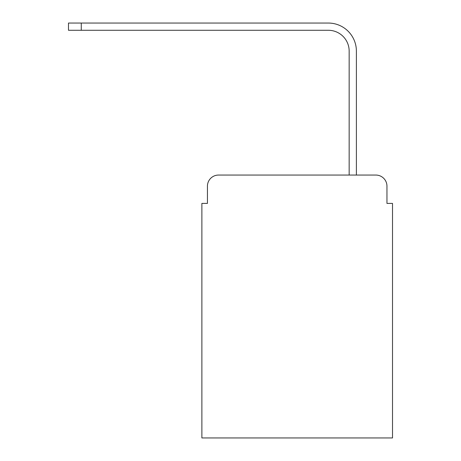 <?xml version="1.0" encoding="UTF-8"?>
<svg xmlns="http://www.w3.org/2000/svg" width="461" height="461" viewBox="0 0 461 461"><rect width="100%" height="100%" fill="white"/><g stroke="black" fill="none" stroke-linecap="round" stroke-linejoin="round"><path stroke-width="0.69" d="M207.433 186.175L207.433 203.405L207.433 186.175A11.116 11.116 0 0 1 218.549 175.059L349.161 175.059L349.161 51.119A20.843 20.843 0 0 0 328.318 30.276A20.843 20.843 0 0 1 349.161 51.119A20.843 20.843 0 0 0 328.318 30.276A20.843 20.843 0 0 1 349.161 51.119A20.843 20.843 0 0 0 328.318 30.276A20.843 20.843 0 0 1 349.161 51.119A20.843 20.843 0 0 0 328.318 30.276A20.843 20.843 0 0 1 349.161 51.119A20.843 20.843 0 0 0 328.318 30.276A20.843 20.843 0 0 1 349.161 51.119A20.843 20.843 0 0 0 328.318 30.276A20.843 20.843 0 0 1 349.161 51.119A20.843 20.843 0 0 0 328.318 30.276A20.843 20.843 0 0 1 349.161 51.119A20.843 20.843 0 0 0 328.318 30.276A20.843 20.843 0 0 1 349.161 51.119A20.843 20.843 0 0 0 328.318 30.276L68.487 30.276L68.487 23.05L81.269 23.05L81.269 30.276M386.958 203.405L386.958 186.175L386.958 203.405L392.513 203.405L392.513 437.95L201.878 437.95L201.878 203.405L207.433 203.405M386.958 186.175A11.116 11.116 0 0 0 375.842 175.059L218.549 175.059M81.269 23.05L328.318 23.05A28.069 28.069 0 0 1 356.388 51.119L356.388 175.059L356.388 51.119L356.388 175.059L356.388 51.119L356.388 175.059L356.388 51.119L356.388 175.059L356.388 51.119L356.388 175.059L356.388 51.119L356.388 175.059L356.388 51.119L356.388 175.059L356.388 51.119L356.388 175.059L356.388 51.119L356.388 175.059L375.842 175.059"/></g></svg>
